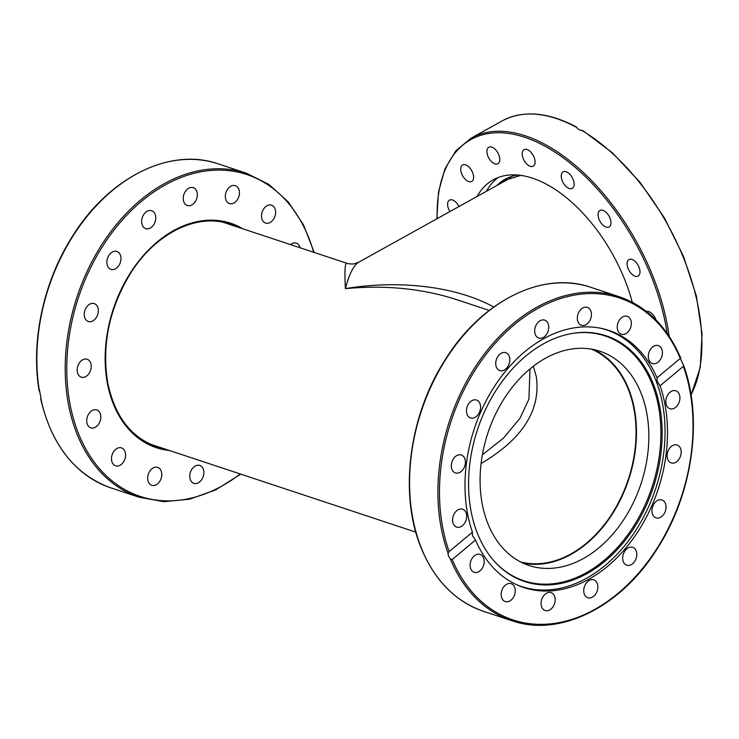 <?xml version="1.0" encoding="UTF-8"?>
<svg xmlns="http://www.w3.org/2000/svg" width="739" height="739" viewBox="0 0 739 739"><rect width="100%" height="100%" fill="white"/><g stroke="black" fill="none" stroke-linecap="round" stroke-linejoin="round"><path stroke-width="1.11" d="M223.538 222.411L346.859 263.269C344.947 262.918 344.466 271.379 345.409 288.635C385.195 284.866 422.246 288.524 456.573 299.609L456.637 299.637M481.089 463.51C522.676 438.975 541.068 409.96 536.265 376.484L533.382 366.211M591.191 349.085A112.273 80.246 -71.7 0 1 633.914 408.833A112.273 80.246 -71.7 0 1 606.608 521.642A112.273 80.246 -71.7 0 1 520.662 561.982M493.8 307.018C456.416 286.575 399.854 279.564 345.409 288.635C349.242 273.966 353.722 265.135 358.84 262.142L510.889 177.711M39.398 389.721L41.079 398.635M183.411 200.389A9.431 6.743 -71.7 0 1 185.849 190.736A9.431 6.743 -71.7 0 1 193.258 187.623A9.431 6.743 -71.7 0 1 197.165 192.759A9.431 6.743 -71.7 0 1 194.727 202.412A9.431 6.743 -71.7 0 1 187.318 205.525A9.431 6.743 -71.7 0 1 183.411 200.389M142.941 226.402A9.431 6.743 -71.7 0 1 143.264 215.335A9.431 6.743 -71.7 0 1 151.652 210.717A9.431 6.743 -71.7 0 1 154.433 212.943A9.431 6.743 -71.7 0 1 154.118 224.009A9.431 6.743 -71.7 0 1 145.722 228.628A9.431 6.743 -71.7 0 1 142.941 226.402M225.432 194.948A9.431 6.743 -71.7 0 1 235.353 185.674A9.431 6.743 -71.7 0 1 239.334 194.302A9.431 6.743 -71.7 0 1 229.423 203.576A9.431 6.743 -71.7 0 1 225.432 194.948M262.585 210.901A9.431 6.743 -71.7 0 1 271.536 205.165A9.431 6.743 -71.7 0 1 274.548 217.34A9.431 6.743 -71.7 0 1 265.606 223.067A9.431 6.743 -71.7 0 1 262.585 210.901M290.482 244.591A9.431 6.743 -71.7 0 1 296.302 243.14A9.431 6.743 -71.7 0 1 300.099 247.777M203.696 470.577A9.431 6.743 -71.7 0 1 201.257 480.23A9.431 6.743 -71.7 0 1 193.849 483.343A9.431 6.743 -71.7 0 1 189.941 478.207A9.431 6.743 -71.7 0 1 192.38 468.554A9.431 6.743 -71.7 0 1 199.789 465.441A9.431 6.743 -71.7 0 1 203.696 470.577M161.675 476.018A9.431 6.743 -71.7 0 1 151.754 485.292A9.431 6.743 -71.7 0 1 147.763 476.664A9.431 6.743 -71.7 0 1 157.684 467.39A9.431 6.743 -71.7 0 1 161.675 476.018M124.512 460.074A9.431 6.743 -71.7 0 1 115.57 465.801A9.431 6.743 -71.7 0 1 112.559 453.626A9.431 6.743 -71.7 0 1 121.501 447.899A9.431 6.743 -71.7 0 1 124.512 460.074M97.862 425.156A9.431 6.743 -71.7 0 1 90.805 427.835A9.431 6.743 -71.7 0 1 89.687 412.602A9.431 6.743 -71.7 0 1 96.744 409.923A9.431 6.743 -71.7 0 1 97.862 425.156M85.779 376.585A9.431 6.743 -71.7 0 1 81.235 377.167A9.431 6.743 -71.7 0 1 77.189 369.112A9.431 6.743 -71.7 0 1 82.62 359.838A9.431 6.743 -71.7 0 1 87.165 359.256A9.431 6.743 -71.7 0 1 91.211 367.311A9.431 6.743 -71.7 0 1 85.779 376.585M90.103 321.751A9.431 6.743 -71.7 0 1 88.31 321.511A9.431 6.743 -71.7 0 1 84.542 311.655A9.431 6.743 -71.7 0 1 92.44 303.369A9.431 6.743 -71.7 0 1 94.241 303.609A9.431 6.743 -71.7 0 1 98.01 313.465A9.431 6.743 -71.7 0 1 90.103 321.751M110.176 269.024A9.431 6.743 -71.7 0 1 107.718 257.726A9.431 6.743 -71.7 0 1 116.882 251.445A9.431 6.743 -71.7 0 1 117.658 251.787A9.431 6.743 -71.7 0 1 120.124 263.075A9.431 6.743 -71.7 0 1 110.952 269.356A9.431 6.743 -71.7 0 1 110.176 269.024M601.426 328.412A135.182 96.615 -71.7 0 1 606.488 329.88A135.182 96.615 -71.7 0 1 656.177 381.139A135.182 96.615 -71.7 0 1 605.435 565.215A135.182 96.615 -71.7 0 1 521.466 586.517A135.182 96.615 -71.7 0 1 516.533 584.678M477.071 532.449A129.454 92.523 -71.7 0 1 570.48 333.769A129.454 92.523 -71.7 0 1 653.655 384.862A129.454 92.523 -71.7 0 1 619.143 547.488A129.454 92.523 -71.7 0 1 494.899 561.908A129.454 92.523 -71.7 0 1 477.071 532.449M494.585 561.557A128.965 92.172 108.3 0 0 618.238 546.638A128.965 92.172 108.3 0 0 652.426 384.843A128.965 92.172 108.3 0 0 570.018 333.852M593.648 349.547A112.836 80.653 -71.7 0 1 636.381 437.229A112.836 80.653 -71.7 0 1 586.692 543.59A112.836 80.653 -71.7 0 1 522.907 563.072M529.863 369.038A112.836 80.653 -71.7 0 1 599.948 351.247A112.836 80.653 -71.7 0 1 648.842 436.952A112.836 80.653 -71.7 0 1 599.07 547.682A112.836 80.653 -71.7 0 1 528.985 565.474A112.836 80.653 -71.7 0 1 480.082 479.777A112.836 80.653 -71.7 0 1 529.863 369.038M510.095 178.034A117.104 64.69 -119 0 0 509.402 178.542M477.071 196.491A123.505 68.228 61 0 1 493.236 179.808A123.505 68.228 61 0 1 548.865 185.572A123.505 68.228 61 0 1 632.279 302.26M646.459 311.433A9.431 5.21 61 0 1 649.987 312.154A9.431 5.21 61 0 1 656.02 320.005M630.755 259.204A9.431 5.21 61 0 1 638.801 266.742A9.431 5.21 61 0 1 638.108 276.063A9.431 5.21 61 0 1 636.307 276.432A9.431 5.21 61 0 1 628.261 268.904A9.431 5.21 61 0 1 628.954 259.574A9.431 5.21 61 0 1 630.755 259.204M599.726 210.606A9.431 5.21 61 0 1 599.939 210.467A9.431 5.21 61 0 1 608.954 215.991A9.431 5.21 61 0 1 609.305 226.827A9.431 5.21 61 0 1 609.093 226.965A9.431 5.21 61 0 1 600.077 221.441A9.431 5.21 61 0 1 599.726 210.606M561.603 173.757A9.431 5.21 61 0 1 563.109 171.882A9.431 5.21 61 0 1 571.127 175.854A9.431 5.21 61 0 1 573.769 186.505A9.431 5.21 61 0 1 572.263 188.371A9.431 5.21 61 0 1 564.245 184.399A9.431 5.21 61 0 1 561.603 173.757M522.205 154.266A9.431 5.21 61 0 1 524.071 149.684A9.431 5.21 61 0 1 530.962 152.28A9.431 5.21 61 0 1 535.101 161.601A9.431 5.21 61 0 1 533.225 166.173A9.431 5.21 61 0 1 526.344 163.587A9.431 5.21 61 0 1 522.205 154.266M487.518 155.098A9.431 5.21 61 0 1 488.775 147.255A9.431 5.21 61 0 1 499.185 155.901A9.431 5.21 61 0 1 497.929 163.744A9.431 5.21 61 0 1 487.518 155.098M462.836 176.141A9.431 5.21 61 0 1 462.586 164.963A9.431 5.21 61 0 1 471.482 170.284A9.431 5.21 61 0 1 471.731 181.461A9.431 5.21 61 0 1 462.836 176.141M449.903 211.576A9.431 5.21 61 0 1 449.488 200.121A9.431 5.21 61 0 1 456.231 202.56A9.431 5.21 61 0 1 458.984 206.532M583.422 131.311L578.314 129.279L576.559 127.404M486.401 191.309A123.505 68.228 61 0 1 498.086 177.554M535.285 334.471A9.431 6.743 -71.7 0 1 536.763 323.987A9.431 6.743 -71.7 0 1 544.68 320.144A9.431 6.743 -71.7 0 1 548.153 323.719A9.431 6.743 -71.7 0 1 546.675 334.213A9.431 6.743 -71.7 0 1 538.749 338.056A9.431 6.743 -71.7 0 1 535.285 334.471M577.335 318.435A9.431 6.743 -71.7 0 1 587.348 307.378A9.431 6.743 -71.7 0 1 591.431 314.223A9.431 6.743 -71.7 0 1 581.417 325.28A9.431 6.743 -71.7 0 1 577.335 318.435M617.702 323.793A9.431 6.743 -71.7 0 1 627.263 316.32A9.431 6.743 -71.7 0 1 630.884 326.749A9.431 6.743 -71.7 0 1 621.323 334.222A9.431 6.743 -71.7 0 1 617.702 323.793M650.228 349.732A9.431 6.743 -71.7 0 1 658.329 345.612A9.431 6.743 -71.7 0 1 660.5 359.413A9.431 6.743 -71.7 0 1 652.398 363.523A9.431 6.743 -71.7 0 1 650.228 349.732M669.977 392.289A9.431 6.743 -71.7 0 1 675.834 390.802A9.431 6.743 -71.7 0 1 679.926 397.97A9.431 6.743 -71.7 0 1 675.76 407.226A9.431 6.743 -71.7 0 1 669.904 408.713A9.431 6.743 -71.7 0 1 665.821 401.545A9.431 6.743 -71.7 0 1 669.977 392.289M673.931 444.998A9.431 6.743 -71.7 0 1 677.109 445.007A9.431 6.743 -71.7 0 1 681.053 453.958A9.431 6.743 -71.7 0 1 674.356 462.91A9.431 6.743 -71.7 0 1 671.178 462.91A9.431 6.743 -71.7 0 1 667.234 453.949A9.431 6.743 -71.7 0 1 673.931 444.998M661.497 499.832A9.431 6.743 -71.7 0 1 661.959 499.961A9.431 6.743 -71.7 0 1 665.497 510.714A9.431 6.743 -71.7 0 1 656.491 518.002A9.431 6.743 -71.7 0 1 656.029 517.873A9.431 6.743 -71.7 0 1 652.491 507.12A9.431 6.743 -71.7 0 1 661.497 499.832M634.561 548.449A9.431 6.743 -71.7 0 1 635.568 559.793A9.431 6.743 -71.7 0 1 626.755 565.224A9.431 6.743 -71.7 0 1 624.889 564.097A9.431 6.743 -71.7 0 1 623.882 552.744A9.431 6.743 -71.7 0 1 632.686 547.322A9.431 6.743 -71.7 0 1 634.561 548.449M597.223 583.431A9.431 6.743 -71.7 0 1 595.754 593.925A9.431 6.743 -71.7 0 1 587.828 597.759A9.431 6.743 -71.7 0 1 584.355 594.184A9.431 6.743 -71.7 0 1 585.833 583.69A9.431 6.743 -71.7 0 1 593.759 579.856A9.431 6.743 -71.7 0 1 597.223 583.431M555.174 599.468A9.431 6.743 -71.7 0 1 545.16 610.534A9.431 6.743 -71.7 0 1 541.077 603.689A9.431 6.743 -71.7 0 1 551.091 592.623A9.431 6.743 -71.7 0 1 555.174 599.468M514.806 594.11A9.431 6.743 -71.7 0 1 505.245 601.583A9.431 6.743 -71.7 0 1 501.624 591.154A9.431 6.743 -71.7 0 1 511.185 583.681A9.431 6.743 -71.7 0 1 514.806 594.11M482.281 568.18A9.431 6.743 -71.7 0 1 474.179 572.291A9.431 6.743 -71.7 0 1 472.009 558.499A9.431 6.743 -71.7 0 1 480.11 554.389A9.431 6.743 -71.7 0 1 482.281 568.18M462.531 525.614A9.431 6.743 -71.7 0 1 456.674 527.101A9.431 6.743 -71.7 0 1 452.591 519.942A9.431 6.743 -71.7 0 1 456.748 510.686A9.431 6.743 -71.7 0 1 462.605 509.199A9.431 6.743 -71.7 0 1 466.697 516.367A9.431 6.743 -71.7 0 1 462.531 525.614M458.577 472.905A9.431 6.743 -71.7 0 1 455.4 472.905A9.431 6.743 -71.7 0 1 451.455 463.944A9.431 6.743 -71.7 0 1 458.152 454.993A9.431 6.743 -71.7 0 1 461.33 455.002A9.431 6.743 -71.7 0 1 465.274 463.953A9.431 6.743 -71.7 0 1 458.577 472.905M471.011 418.071A9.431 6.743 -71.7 0 1 470.549 417.941A9.431 6.743 -71.7 0 1 467.02 407.189A9.431 6.743 -71.7 0 1 476.018 399.91A9.431 6.743 -71.7 0 1 476.479 400.039A9.431 6.743 -71.7 0 1 480.017 410.792A9.431 6.743 -71.7 0 1 471.011 418.071M497.947 369.463A9.431 6.743 -71.7 0 1 496.941 358.11A9.431 6.743 -71.7 0 1 505.753 352.688A9.431 6.743 -71.7 0 1 507.619 353.815A9.431 6.743 -71.7 0 1 508.626 365.168A9.431 6.743 -71.7 0 1 499.823 370.59A9.431 6.743 -71.7 0 1 497.947 369.463M448.37 555.746L448 553.021L449.136 551.58L472.424 532.117A135.403 96.781 -71.7 0 1 496.414 383.486A135.403 96.781 -71.7 0 1 608.834 330.416A135.403 96.781 -71.7 0 1 656.999 377.851L680.296 358.378L683.538 365.278L683.372 366.332L660.084 385.795A135.403 96.781 -71.7 0 1 636.094 534.426A135.403 96.781 -71.7 0 1 523.674 587.487A135.403 96.781 -71.7 0 1 475.51 540.061L452.213 559.534L450.282 558.915L448.37 555.746M660.084 385.795L657.119 381.278L656.999 377.851M472.424 532.117L472.415 535.646L475.51 540.061M449.136 551.58A169.536 121.178 -71.7 0 1 514.261 324.744A169.536 121.178 -71.7 0 1 680.296 358.378L680.739 358.498M39.518 391.587A170.663 121.972 -71.7 0 1 85.17 218.772A170.663 121.972 -71.7 0 1 218.153 163.855L246.475 173.24A170.663 121.972 108.3 0 0 112.411 229.552A170.663 121.972 108.3 0 0 68.441 404.298A170.663 121.972 108.3 0 0 139.135 497.236L110.813 487.851A170.663 121.972 -71.7 0 1 40.765 398.201M240.23 473.958A169.536 121.178 -71.7 0 1 70.002 404.085A169.536 121.178 -71.7 0 1 159.005 188.602A169.536 121.178 -71.7 0 1 313.669 252.267M162.109 448.074A117.104 83.701 -71.7 0 1 155.984 446.402C130.803 437.211 114.73 416.039 107.755 382.867C101.659 345.741 108.929 309.752 129.556 274.908C154.451 233.82 196.879 212.444 229.635 224.074A117.104 83.701 -71.7 0 1 235.547 226.393M242.835 228.804A118.222 84.505 108.3 0 0 143.421 255.491A118.222 84.505 108.3 0 0 107.395 383.319A118.222 84.505 108.3 0 0 169.397 450.485M502.363 182.45A117.104 64.69 61 0 1 506.483 179.771L520.792 175.383M517.54 175.023A118.222 65.309 -119 0 0 496.885 185.489M669.155 336.273A170.663 94.278 -119 0 0 548.033 146.082A170.663 94.278 -119 0 0 471.159 138.128L455.991 150.636L444.97 168.815L438.513 191.863L436.851 218.827M437.137 218.661A169.536 93.65 61 0 1 547.257 147.467A169.536 93.65 61 0 1 667.141 333.344M581.676 130.304A170.663 94.278 61 0 1 691.02 394.829M471.159 138.128L502.252 120.863A170.663 94.278 61 0 1 576.586 127.404M450.282 558.915A170.663 121.972 108.3 0 0 511.841 620.705L483.518 611.319A170.663 121.972 -71.7 0 1 420.787 546.611A170.663 121.972 -71.7 0 1 447.464 356.752A170.663 121.972 -71.7 0 1 590.849 287.323L619.18 296.708A170.663 121.972 108.3 0 0 476.784 364.632A170.663 121.972 108.3 0 0 448 553.021M683.372 366.332A169.536 121.178 -71.7 0 1 618.247 593.168A169.536 121.178 -71.7 0 1 452.213 559.534M456.573 299.609L489.227 310.426M482.364 454.891L503.435 438.162L519.997 418.237L528.921 399.115L530.002 368.918M346.859 263.269C348.79 264.109 354.471 264.128 354.452 263.731L358.84 262.142M150.091 444.093L415.78 532.117M240.766 474.133L215.742 489.865L189.747 499.176L163.846 501.679L139.135 497.236M39.102 390.552C30.585 340.818 43.684 280.838 72.93 235.565C109.261 177.277 170.293 146.987 218.153 163.855M314.214 252.452L303.526 224.887L288.228 201.895L268.95 184.427L246.475 173.24M40.645 398.709C51.407 445.017 74.796 474.724 110.813 487.851M603.477 328.883L606.488 329.88M518.455 585.528L521.466 586.517M582.969 130.674L612.437 152.825L640.159 182.487L664.361 217.756L683.492 256.368L696.332 295.859L702.05 333.686L700.267 367.459L691.057 395.032M502.252 120.863C523.064 109.908 547.811 111.949 576.503 126.997M483.518 611.319C454.818 601.297 433.811 579.644 420.509 546.37C399.088 493.052 409.101 416.159 444.647 360.595C480.877 301.346 542.565 270.271 590.849 287.323M680.767 358.129C667.289 326.767 646.764 306.297 619.18 296.708M511.841 620.705C560.264 637.812 622.136 606.507 658.329 546.98C692.812 492.71 703.168 418.246 683.538 365.278"/></g></svg>
